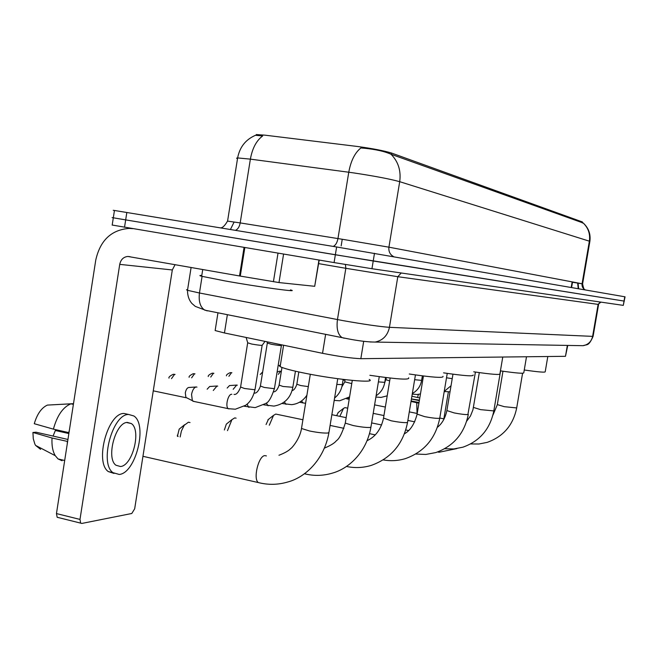 <?xml version="1.0" encoding="UTF-8"?>
<svg xmlns="http://www.w3.org/2000/svg" width="658" height="658" viewBox="0 0 658 658"><rect width="100%" height="100%" fill="white"/><g stroke="black" fill="none" stroke-linecap="round" stroke-linejoin="round"><path stroke-width="0.99" d="M582.61 223.021L582.404 221.96L391.518 153.043C383.795 150.69 372.412 148.502 357.376 146.471L265.067 135.178L256.291 134.561L256.135 135.26M567.755 345.425L565.477 356.307L360.839 358.684C351.898 358.339 339.133 356.554 322.535 353.313L224.452 332.964L215.141 330.555L215.265 329.781M583.251 223.037L391.025 154.252C384.823 151.422 375.882 149.415 364.219 148.223L360.855 147.984C354.868 152.804 350.837 160.889 348.765 172.232L250.377 159.137L237.628 157.928L236.584 158.167L237.505 158.743M112.189 225.044L334.083 262.583L335.35 254.778L624.319 301.117L373.218 261.004L125.678 219.887L335.35 254.778L336.625 246.972L625.059 296.824L623.282 305.378L624.771 296.766M112.173 225.159L113.316 217.814L112.107 217.601L125.678 219.887L113.316 217.814L114.451 210.47L336.625 246.972M227.561 221.104L240.195 222.914L250.377 159.137C252.335 148.289 256.431 140.565 262.657 135.976L255.501 135.293L254.506 135.704M114.443 210.519L113.242 210.297L114.451 210.47M334.083 262.583L371.951 268.719L623.282 305.378M221.68 313.537L217.025 312.608M438.615 451.602L439.092 452.243L456.866 448.591M443.854 418.858L448.361 391.954M411.431 399.036L419.343 400.607M418.381 394.372L417.6 397.514L411.9 396.239M419.788 397.95L417.6 397.514M411.028 401.462L418.916 403.19M416.728 402.754L417.057 413.454M419.426 400.154L411.439 398.962M419.031 402.523L411.11 400.944M201.792 275.48C199.3 275.34 199.259 275.603 201.669 276.261L225.094 280.933C258.964 287.011 301.594 292.794 290.458 289.898M524.253 369.993C538.598 372.066 545.581 372.625 545.227 371.68L547.81 356.513M385.341 407.055L374.608 404.867M336.592 415.675L338.302 412.443M347.728 408.166L344.981 407.623L343.517 408.396L339.849 416.349M500.425 370.857C516.472 373.185 524.261 373.793 523.801 372.675L526.499 356.759M473.719 371.803C491.806 374.435 500.541 375.093 499.932 373.777L502.761 357.039M266.062 424.533L268.398 419.434M302.919 419.746L275.768 414.071L273.539 415.354L269.303 425.224M443.566 372.847C464.112 375.85 473.982 376.565 473.176 374.986M224.378 429.978L226.311 424.147L227.035 423.563M236.099 418.175L234.774 417.888L231.937 419.623L227.479 430.653M409.26 374.007C432.816 377.462 444.06 378.235 442.982 376.327M177.405 436.361L179.19 429.123L180.317 428.21M190.03 422.559L188.41 422.214L184.199 425.298L181.378 431.072L180.152 436.961M369.87 375.282C397.161 379.312 410.082 380.151 408.626 377.799M280.407 364.976L279.115 365.609L280.135 366.629C283.656 368.422 292.341 370.701 306.184 373.481C338.368 379.954 377.281 383.499 369.187 379.427M283.582 254.078L278.992 282.57L314.697 286.304L318.966 260.033M132.645 228.663L129.215 228.408C111.334 229.79 100.18 240.351 95.755 260.091L56.456 513.577L79.988 519.417L119.731 264.368C120.809 259.54 123.523 256.9 127.866 256.456L239.504 275.957L244.06 247.424M58.323 517.607L57.164 517.27L56.456 513.577M79.988 519.417L80.663 523.126L81.789 523.447L131.789 513.487L134.676 508.799L172.314 269.961L175.086 264.623M319.204 260.075L314.697 286.304M278.992 282.57L239.504 275.957M120.463 466.522C132.603 465.806 141.593 429.929 131.304 423.546L127.381 422.42C115.52 422.206 105.806 458.346 115.956 465.231L120.463 466.522M53.076 436.073L55.338 430.496L68.86 433.556M128.326 414.4L123.975 413.454C107.838 412.92 94.439 462.056 108.274 471.564L114.023 473.431M128.631 414.466C112.567 413.948 99.177 463.158 112.937 472.65L119.221 474.451C135.795 473.242 147.853 424.533 133.821 415.955L128.631 414.466M69.403 430.085L68.736 432.602L53.397 429.139L34.274 423.711C37.161 413.972 41.528 407.763 47.392 405.089L70.883 403.831L73.383 404.374M67.947 439.462L36.067 432.207L32.925 432.479L52.031 437.998L67.634 441.469M67.363 441.493L67.248 443.953M70.883 403.831C62.979 407.096 57.147 415.527 53.397 429.139M52.031 437.998C51.604 445.4 52.673 451.298 55.256 455.681L58.052 458.939L62.074 460.732L59.187 459.202M73.499 403.658L52.344 404.818M32.925 432.479L33.287 438.796L34.841 444.01L35.598 445.417L40.574 449.332M58.266 430.242L55.338 430.496M385.243 380.53L386.188 378.761M343.024 380.209L345.022 380.077M233.179 389.297L236.691 385.062L237.332 385.193M227.166 388.064L229.494 385.563L236.411 385.103M281.879 344.882L281.525 345.376C280.958 345.73 277.536 345.36 271.277 344.257L267.354 343.057M213.274 390.482L217.008 385.983L217.716 386.131M207.147 389.215L209.655 386.501L216.704 386.024M264.993 341.379L262.287 345.17C261.728 345.557 258.183 345.179 251.652 344.035L247.729 342.802M194.052 401.47L192.35 400.681L191.552 394.422C192.473 389.988 194.028 387.496 196.207 386.962L196.981 387.118M187.037 397.958L185.893 397.374L185.309 392.859C185.975 389.668 187.094 387.875 188.681 387.488L195.862 387.011M342.242 239.265L341.157 245.928M391.518 153.043L391.296 154.391M582.404 221.96L582.248 222.898M572.164 281.863L571.21 287.464M567.344 345.417L565.477 356.307M227.372 314.672L224.452 332.964M325.636 334.28L322.535 353.313M363.693 341.313L360.839 358.684M577.658 282.899L578.086 282.981M577.634 283.063L572.485 282.266M393.632 256.62C390.038 254.654 388.467 251.504 388.919 247.178L582.593 283.861C583.432 288.171 584.238 290.17 585.02 289.857M343.41 239.454L388.919 247.178L399.702 181.682C390.268 179.058 375.118 176.163 354.251 172.996L348.765 172.232L337.957 238.574L343.41 239.454M391.025 154.252C398.287 161.629 401.183 170.776 399.702 181.682L589.362 241.182C590.358 234.1 588.384 228.12 583.424 223.235L583.449 223.12M582.601 283.845L589.848 241.511L589.362 241.182L582.075 283.738C581.771 286.551 582.84 288.607 585.299 289.907M374.484 253.289L371.951 268.719M126.829 212.485L124.518 227.298M235.498 230.349C237.892 229.239 239.454 226.763 240.195 222.914L337.957 238.574C337.159 242.679 335.596 245.294 333.261 246.413M582.067 283.795L578.053 283.187M578.242 288.681L577.642 283.014M187.604 289.619L186.502 289.791L187.497 290.301L199.456 292.991L343.024 320.627C364.228 324.378 379.707 326.615 389.446 327.322L592.611 336.37L593.113 336.263L598.583 304.44M600.392 302.038L598.114 304.383L592.611 336.37C591.41 341.576 588.236 344.685 583.087 345.689L579.764 345.631M202.088 276.368L199.456 292.991C198.469 301.454 200.262 307.187 204.819 310.173L345.573 338.335C357.648 340.786 367.485 342.028 375.101 342.07C382.833 340.474 387.62 335.564 389.446 327.322L397.802 276.705L345.837 268.299L337.455 319.582C336.328 328.531 337.825 334.519 341.954 337.538L344.175 338.228M600.894 302.112L598.114 304.383L397.802 276.705L401.24 272.988M345.417 264.467L345.837 268.299L318.62 263.628M191.108 267.444L187.497 290.301C187.505 295.722 188.994 300.122 191.963 303.519L195.311 306.398L207.254 310.897M593.097 336.361C588.474 346.799 587.084 344.085 583.087 345.689L370.035 341.971M438.886 452.202L437.677 451.947M522.584 373.234L516.695 407.935L504.275 406.677L497.333 404.596M500.022 374.196L493.813 410.913L480.595 409.638L473.456 407.425M475.43 372.066L467.887 414.565C465.264 414.704 460.699 414.162 454.209 412.928L446.872 410.567M447.243 373.399L439.799 417.92L439.273 418.34C436.361 418.504 431.475 417.937 424.624 416.629L417.098 414.096M415.437 374.928L407.598 422.074L406.981 422.609C403.732 422.798 398.485 422.197 391.23 420.799L383.524 418.069M379.263 376.672L370.989 426.779L370.257 427.453C366.605 427.684 360.929 427.05 353.223 425.545L345.269 423.119L345.36 422.584M306.398 474.212L304.539 473.587M337.751 378.704L329 432.15L328.128 433.013C323.983 433.285 317.806 432.619 309.589 430.998L301.496 428.481L301.611 427.758M260.404 483.054L258.347 482.569C252.911 479.139 258.504 455.838 264.804 455.616L266.408 455.92M119.731 264.368L172.314 269.961M244.842 247.556L240.277 276.089M273.415 281.731L278.013 253.141M444.956 391.683L444.471 391.296M452.219 378.679L446.511 377.791M412.903 394.241L412.303 393.764M423.036 378.44L422 378.087M422.37 375.858L421.614 380.382L414.647 379.699M376.434 397.152L375.924 396.889M389.676 380.875L386.024 379.756M277.076 372.222L279.395 371.202L280.876 371.301M385.563 377.511L384.766 382.364L378.399 381.887M278.342 374.353L280.555 371.244M346.659 398.781L348.863 399.225L348.074 397.975M351.759 383.598L344.734 381.821M226.418 375.817C226.245 374.904 227.528 373.843 230.251 372.634L231.887 372.749M343.155 379.403L342.3 384.642L336.814 384.42M228.894 376.31L231.484 372.675M208.249 376.541C207.936 375.677 209.252 374.55 212.205 373.16L213.899 373.283M303.05 403.017L301.545 400.928M210.733 377.042L213.472 373.201M189.126 377.314C188.731 376.417 190.096 375.216 193.23 373.711L194.99 373.843M308.306 386.616L300.714 385.547L296.832 384.214M286.024 404.374L284.379 401.964M191.626 377.824L194.521 373.752M168.991 378.136C168.473 377.24 169.887 375.957 173.243 374.287L175.061 374.435M295.442 371.194L292.835 387.282L283.014 386.476L279.115 385.094M268.069 405.813L266.268 403.017M171.491 378.646L174.551 374.336M281.394 345.524L274.485 388.253L273.736 388.623L264.302 387.455L260.395 386.032M249.102 407.327L248.461 407.105L247.137 404.078M262.139 345.335L255.065 389.281L254.268 389.692L244.505 388.491L240.589 387.027M229.042 408.931L228.318 408.676C225.028 406.94 227.964 394.093 231.6 394.265L231.805 394.265M256.291 134.561L256.184 135.26M572.542 281.937L571.588 287.53M217.963 312.821L215.141 330.555M255.501 135.293C245.656 139.537 239.701 147.088 237.628 157.928L227.594 220.973C224.658 226.081 222.1 228.351 219.936 227.791M583.432 223.202C588.671 228.153 590.818 234.215 589.872 241.379M230.415 229.51L234.092 222.075M578.637 288.755L578.069 283.113M438.919 452.219L437.652 451.956M201.669 276.261L202.738 269.492M516.67 408.083C513.092 425.241 503.263 436.665 487.175 442.373L478.983 444.002L470.635 443.944M444.125 418.916L439.881 418.06M417.205 413.479L409.292 411.883M502.975 371.235L497.3 404.752L492.9 415.214M493.78 411.102C490.045 429.164 479.731 441.197 462.845 447.201L453.847 448.945L444.701 448.74M338.048 412.632L343.517 408.396M500.582 370.882L500.072 373.917M438.195 426.623L437.677 426.516M414.746 421.836L407.87 420.437M383.935 415.552L373.209 413.364M479.312 372.617L472.938 409.827L470.478 415.996L466.703 421.153M468.299 414.458C464.375 433.54 453.535 446.247 435.769 452.581L425.833 454.448L415.749 454.036M408.585 430.538L405.772 429.962M381.607 424.969L371.63 422.913M346.166 417.657L331.854 414.696M452.967 374.196L446.831 410.814C445.203 418.134 442.061 423.629 437.405 427.305M439.75 418.225C435.629 438.434 424.196 451.898 405.46 458.601C398.131 460.814 390.712 461.25 383.211 459.909M267.905 419.829L273.539 415.354M375.224 434.872L369.508 433.671M343.937 428.325L330.102 425.43M423.448 375.998L417.049 414.408C414.425 424.188 410.222 430.636 404.448 433.778M407.532 422.469C403.206 443.953 391.115 458.256 371.285 465.387C363.051 467.871 354.752 468.216 346.379 466.44M226.311 424.147L231.937 419.623M390.145 378.054L383.458 418.48C380.941 429.386 375.496 436.78 367.115 440.671M370.906 427.297C366.72 451.372 349.752 468.282 332.463 473.102C323.3 475.849 314.096 476.096 304.851 473.859L304.333 473.744M177.29 435.218L178.112 436.517M179.19 429.123L184.684 424.673M352.285 380.414L345.269 423.119C342.193 433.038 339.265 438.878 336.493 440.63C334.642 443.031 330.637 445.515 324.484 448.082M328.893 432.841C323.975 460.065 305.123 477.346 287.99 481.936C278.128 484.872 268.25 485.086 258.347 482.569L142.942 456.307M280.135 366.629L283.598 345.236M310.313 374.27L301.496 428.481C299.941 439.182 291.255 448.674 290.836 448.46C288.78 450.73 284.815 453 278.951 455.254M127.866 256.456L130.144 256.719M80.663 523.126L57.164 517.27M126.657 422.526L131.304 423.546M108.274 471.564L112.937 472.65M58.052 458.939L64.69 460.485M35.598 445.417L55.256 455.681M444.216 391.518L450.014 391.823M444.232 391.403L451.034 385.752M412.253 394.093L416.999 394.512L420.454 393.945M385.465 378.128L386.295 378.07M412.344 393.533C417.46 390.605 420.544 386.254 421.597 380.489M375.907 397.021L380.99 397.432L387.2 395.828M386.378 377.61L384.642 383.055M376.113 395.779C380.875 392.555 383.754 388.13 384.741 382.504M260.206 374.484L262.665 371.935M334.198 400.377L339.643 400.78L349.571 396.922M345.096 379.641L344.71 381.994L341.847 386.83M334.585 398.032C338.804 394.561 341.37 390.161 342.267 384.831M305.592 403.321L299.513 402.235M282.085 403.502L291.675 404.662C298.132 403.922 303.206 400.763 306.916 395.187M298.822 371.951L296.799 384.453C295.409 388.302 293.838 390.35 292.094 390.581M263.685 404.826L273.934 406.093C284.314 404.259 290.597 398.074 292.794 387.546M281.969 367.444L279.074 385.366C277.503 389.635 275.702 391.798 273.67 391.855M244.225 406.225L255.189 407.615L265.552 403.576C268.505 402.638 271.466 397.629 274.435 388.549M267.444 343.336L266.975 341.79M267.288 343.27L260.346 386.336C258.52 391.115 256.464 393.385 254.185 393.147M192.917 401.232L228.318 408.676L235.358 409.218L245.64 405.27C247.704 403.806 252.549 400.154 255.016 389.61M153.265 390.844L186.313 397.777M247.819 343.114L246.125 337.464M247.647 343.04L240.54 387.365C238.41 392.546 236.238 394.89 234.034 394.389M185.893 397.374L192.35 400.681"/></g></svg>
